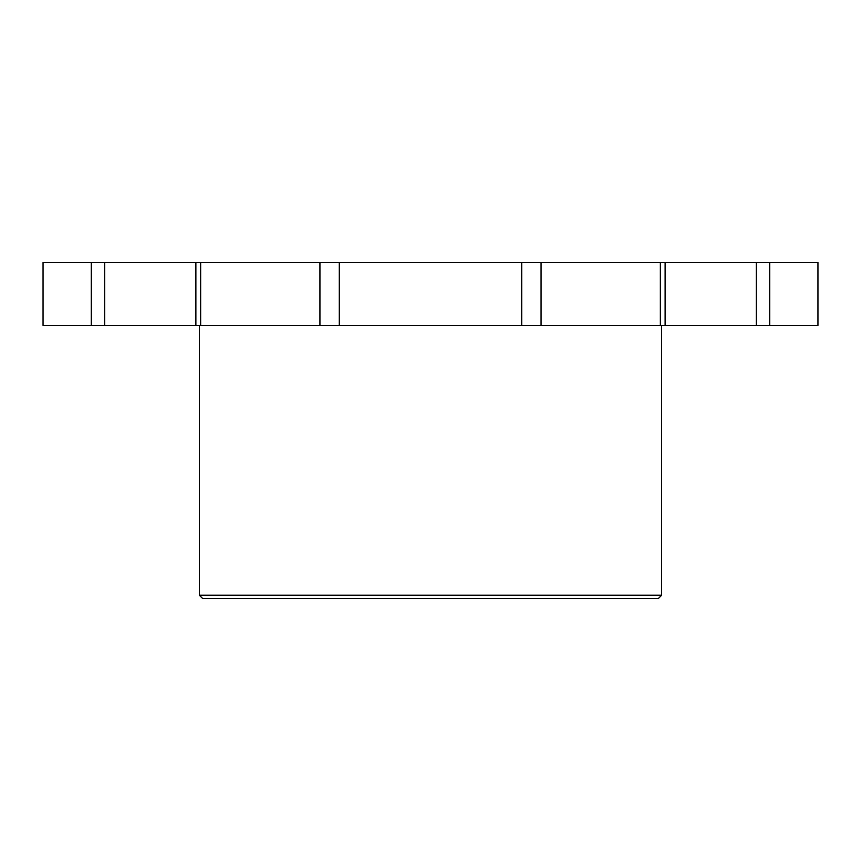 <?xml version="1.0" encoding="UTF-8"?>
<svg xmlns="http://www.w3.org/2000/svg" width="861" height="861" viewBox="0 0 861 861"><rect width="100%" height="100%" fill="white"/><g stroke="black" fill="none" stroke-linecap="round" stroke-linejoin="round"><path stroke-width="1.29" d="M661.625 595.231L658.267 598.589L202.733 598.589L199.375 595.231L661.625 595.231L661.625 325.447M660.365 325.447L660.365 262.411L817.95 262.411L817.95 325.447L43.05 325.447L43.05 262.411L541.063 262.411L541.063 325.447M660.365 262.411L541.063 262.411M319.937 325.447L319.937 262.411M91.298 325.447L91.298 262.411M769.702 262.411L769.702 325.447M756.324 325.447L756.324 262.411M665.122 262.411L665.122 325.447M104.676 262.411L104.676 325.447M195.877 325.447L195.877 262.411M339.299 262.411L339.299 325.447M521.701 325.447L521.701 262.411M199.375 595.231L199.375 325.447M200.635 325.447L200.635 262.411"/></g></svg>
